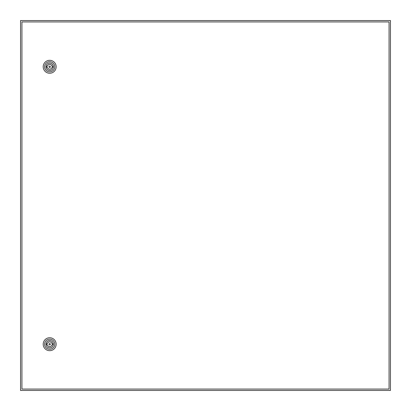 <?xml version="1.0" encoding="UTF-8"?>
<svg xmlns="http://www.w3.org/2000/svg" width="411" height="411" viewBox="0 0 411 411"><rect width="100%" height="100%" fill="white"/><g stroke="black" fill="none" stroke-linecap="round" stroke-linejoin="round"><path stroke-width="0.62" d="M20.55 20.55L20.55 390.45L390.45 390.45L390.45 20.55L20.55 20.55M50.373 344.213A0.694 0.694 0 0 0 49.68 343.519A0.694 0.694 0 0 0 48.986 344.213A0.694 0.694 0 0 0 49.68 344.906A0.694 0.694 0 0 0 50.373 344.213M43.206 344.213A6.473 6.473 0 0 1 49.68 337.739A6.473 6.473 0 0 1 56.153 344.213A6.473 6.473 0 0 1 49.68 350.686A6.473 6.473 0 0 1 43.206 344.213M44.593 344.213A5.086 5.086 0 0 1 49.68 339.126A5.086 5.086 0 0 1 54.766 344.213A5.086 5.086 0 0 1 49.68 349.299A5.086 5.086 0 0 1 44.593 344.213M53.399 344.213A3.725 3.725 0 0 1 49.68 347.937A3.725 3.725 0 0 1 45.955 344.213A3.725 3.725 0 0 1 49.68 340.493A3.725 3.725 0 0 1 53.399 344.213M52.012 343.632A2.404 2.404 0 0 0 47.347 343.632L46.674 343.632L46.674 344.788L47.347 344.788A2.404 2.404 0 0 0 52.012 344.788L52.685 344.788L52.685 343.632L52.012 343.632M50.373 66.788A0.694 0.694 0 0 0 49.68 66.094A0.694 0.694 0 0 0 48.986 66.788A0.694 0.694 0 0 0 49.68 67.481A0.694 0.694 0 0 0 50.373 66.788M43.206 66.788A6.473 6.473 0 0 1 49.68 60.314A6.473 6.473 0 0 1 56.153 66.788A6.473 6.473 0 0 1 49.68 73.261A6.473 6.473 0 0 1 43.206 66.788M44.593 66.788A5.086 5.086 0 0 1 49.68 61.701A5.086 5.086 0 0 1 54.766 66.788A5.086 5.086 0 0 1 49.68 71.874A5.086 5.086 0 0 1 44.593 66.788M53.399 66.788A3.725 3.725 0 0 1 49.68 70.512A3.725 3.725 0 0 1 45.955 66.788A3.725 3.725 0 0 1 49.68 63.068A3.725 3.725 0 0 1 53.399 66.788M52.012 66.212A2.404 2.404 0 0 0 47.347 66.212L46.674 66.212L46.674 67.363L47.347 67.363A2.404 2.404 0 0 0 52.012 67.363L52.685 67.363L52.685 66.212L52.012 66.212M21.937 21.937L21.937 389.063L389.063 389.063L389.063 21.937L21.937 21.937"/></g></svg>
